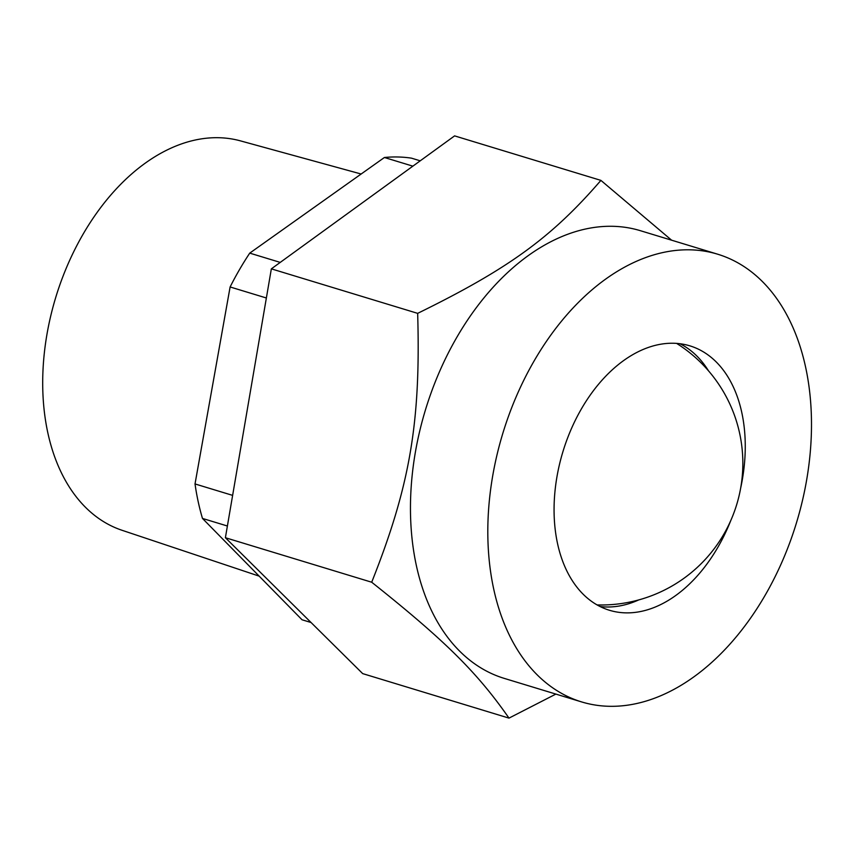 <?xml version="1.0" encoding="UTF-8"?>
<svg xmlns="http://www.w3.org/2000/svg" width="854" height="854" viewBox="0 0 854 854"><rect width="100%" height="100%" fill="white"/><g stroke="black" fill="none" stroke-linecap="round" stroke-linejoin="round"><path stroke-width="1.28" d="M420.232 160.819L411.489 158.161A237.818 156.036 106.9 0 0 384.407 157.499L412.877 166.156M280.24 262.402L249.742 253.126L384.407 157.499M232.63 495.373L195.022 483.94L230.11 286.965L266.373 297.993M311.069 622.523L302.049 619.78L202.473 518.431L227.388 526.011M195.022 483.94A237.818 156.036 106.9 0 0 202.473 518.431M249.742 253.126A237.818 156.036 106.9 0 0 230.11 286.965M361.157 174.013L240.444 140.867A203.54 133.544 106.9 0 0 218.88 137.718A203.54 133.544 106.9 0 0 51.368 313.311A203.54 133.544 106.9 0 0 121.994 530.27L259.157 576.13M708.446 370.753A138.199 90.663 106.9 0 0 679.955 343.735M600.02 606.511A138.199 90.663 106.9 0 0 638.739 599.924M730.672 520.812A138.199 90.663 -73.1 0 1 718.492 546.197A138.199 90.663 -73.1 0 1 609.436 610.268A138.199 90.663 -73.1 0 1 580.816 409.92A138.199 90.663 -73.1 0 1 689.872 345.849A138.199 90.663 -73.1 0 1 740.76 487.666M717.744 254.225L640.393 230.697A233.964 153.506 106.9 0 0 455.758 339.166A233.964 153.506 106.9 0 0 504.212 678.375L581.563 701.903A233.964 153.506 106.9 0 0 766.198 593.423A233.964 153.506 106.9 0 0 717.744 254.225A233.964 153.506 106.9 0 0 533.109 362.694A233.964 153.506 106.9 0 0 581.563 701.903M555.879 694.088L508.995 718.118C477.237 672.461 444.934 640.5 371.703 582.225C410.016 485.723 420.819 422.474 417.659 313.354C508.472 268.818 551.577 237.54 600.906 180.386L671.586 240.177M371.703 582.225L225.392 537.721L362.683 673.614L508.995 718.118M225.392 537.721L271.348 268.85L417.659 313.354M271.348 268.85L454.595 135.882L600.906 180.386M597.074 604.931A141.679 141.679 0 0 0 676.635 343.404"/></g></svg>
